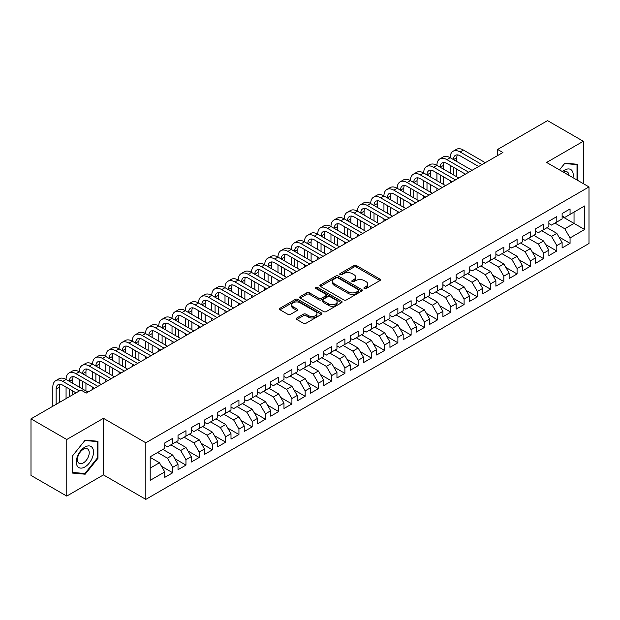 <?xml version="1.0" encoding="UTF-8"?>
<svg xmlns="http://www.w3.org/2000/svg" width="620" height="620" viewBox="0 0 620 620"><rect width="100%" height="100%" fill="white"/><g stroke="black" fill="none" stroke-linecap="round" stroke-linejoin="round"><path stroke-width="0.93" d="M364.273 288.571A1.286 0.744 0 0 0 366.094 288.571L379.905 280.596A1.837 1.062 0 0 0 380.447 279.845A1.837 1.062 0 0 0 379.905 279.093L356.508 265.585A1.837 1.062 0 0 0 353.904 265.585L340.093 273.56A1.286 0.744 0 0 0 339.714 274.087A1.286 0.744 0 0 0 340.093 274.613A1.286 0.744 0 0 0 341.915 274.613L343.705 273.583A5.882 3.394 0 0 1 352.021 273.583L353.974 274.707A5.882 3.394 0 0 1 355.694 277.109A5.882 3.394 0 0 1 353.974 279.512L352.183 280.542A1.286 0.744 0 0 0 351.803 281.069A1.286 0.744 0 0 0 352.183 281.589A1.286 0.744 0 0 0 354.005 281.589L355.795 280.558A5.882 3.394 0 0 1 364.111 280.558L366.063 281.689A5.882 3.394 0 0 1 367.784 284.092A5.882 3.394 0 0 1 366.063 286.487L364.273 287.525A1.286 0.744 0 0 0 363.901 288.044A1.286 0.744 0 0 0 364.273 288.571L364.273 287.525M296.833 317.975A1.837 1.062 0 0 0 296.298 318.726A1.837 1.062 0 0 0 296.833 319.478L303.397 323.268A1.837 1.062 0 0 0 306.001 323.268L321.338 314.41A1.837 1.062 0 0 0 321.881 313.658A1.837 1.062 0 0 0 321.338 312.914L297.941 299.398A1.837 1.062 0 0 0 295.337 299.398L280 308.256A1.837 1.062 0 0 0 279.457 309.008A1.837 1.062 0 0 0 280 309.76L287.928 314.34A1.837 1.062 0 0 0 290.532 314.34L297.096 310.543A1.837 1.062 0 0 0 297.631 309.798A1.837 1.062 0 0 0 297.096 309.047L293.159 306.776A4.921 2.837 0 0 1 291.718 304.769A4.921 2.837 0 0 1 294.756 302.142A4.921 2.837 0 0 1 300.119 302.762L315.526 311.651A4.921 2.837 0 0 1 316.96 313.658A4.921 2.837 0 0 1 313.929 316.285A4.921 2.837 0 0 1 308.566 315.665L306.001 314.185A1.837 1.062 0 0 0 303.397 314.185L296.833 317.975L296.833 319.478M66.758 439.495L66.758 496.085L103.447 474.904L103.447 418.314L66.758 439.495L31 418.849L80.933 390.026L86.234 393.08L502.913 152.512L497.612 149.459L497.612 155.574M103.447 418.314L145.832 442.789L589 186.922L589 243.513L145.832 499.371L145.832 442.789M583.304 183.636L583.304 141.275L546.615 162.456L589 186.922M583.304 141.275L547.545 120.629L497.612 149.459M343.829 299.925A1.837 1.062 0 0 0 346.433 299.925L361.77 291.067A1.837 1.062 0 0 0 362.312 290.315A1.837 1.062 0 0 0 361.77 289.571L338.373 276.055A1.837 1.062 0 0 0 335.769 276.055L320.431 284.913A1.837 1.062 0 0 0 319.889 285.665A1.837 1.062 0 0 0 320.431 286.417L343.829 299.925M316.456 288.85A1.286 0.744 0 0 1 317.765 289.036L341.535 302.754L326.213 311.596A1.837 1.062 0 0 1 323.617 311.596L300.212 298.088L300.212 296.585A1.837 1.062 0 0 0 299.677 297.337A1.837 1.062 0 0 0 300.212 298.088M300.212 296.585L306.776 292.795A1.837 1.062 0 0 1 309.38 292.795L318.866 298.274A1.837 1.062 0 0 0 321.47 298.274L325.826 295.763A1.837 1.062 0 0 0 326.36 295.012A1.837 1.062 0 0 0 325.826 294.26L315.944 288.556A1.286 0.744 0 0 1 315.565 288.029A1.286 0.744 0 0 1 316.363 287.339A1.286 0.744 0 0 1 317.765 287.502L341.558 301.243A1.837 1.062 0 0 1 342.093 301.987A1.837 1.062 0 0 1 341.558 302.738L341.558 301.243M562.115 216.519L574.035 223.401L574.035 212.087L584.629 205.964L570.059 214.381L570.059 208.948L562.115 213.536L562.115 218.969L556.814 222.022L556.814 216.597L548.87 221.185L548.87 226.61L543.57 229.671L543.57 224.238L535.626 228.827L535.626 234.259L530.325 237.321L530.325 231.888L522.381 236.476L522.381 241.909L517.08 244.962L517.08 239.537L509.136 244.125L509.136 249.55L503.835 252.611L503.835 247.179L495.892 251.767L495.892 257.199L490.591 260.26L490.591 254.828L482.647 259.416L482.647 264.849L477.346 267.902L477.346 262.477L469.402 267.065L469.402 272.49L464.101 275.551L464.101 270.119L456.157 274.707L456.157 280.139L450.856 283.201L450.856 277.768L442.913 282.356L442.913 287.788L437.611 290.842L437.611 285.417L429.668 290.005L429.668 295.43L424.367 298.491L424.367 293.058L416.423 297.647L416.423 303.079L411.122 306.14L411.122 300.708L403.178 305.296L403.178 310.728L397.877 313.782L397.877 308.357L389.933 312.945L389.933 318.37L384.632 321.431L384.632 316.006L376.689 320.594L376.689 326.019L371.388 329.081L371.388 323.648L363.444 328.236L363.444 333.669L358.143 336.722L358.143 331.297L350.199 335.885L350.199 341.31L344.898 344.371L344.898 338.946L336.954 343.534L336.954 348.959L331.654 352.021L331.654 346.588L323.71 351.176L323.71 356.608L318.409 359.662L318.409 354.237L310.465 358.825L310.465 364.25L305.164 367.311L305.164 361.886L297.22 366.474L297.22 371.899L291.919 374.961L291.919 369.528L283.976 374.116L283.976 379.548L278.675 382.61L278.675 377.177L270.731 381.765L270.731 387.198L265.43 390.251L265.43 384.826L257.486 389.414L257.486 394.839L252.185 397.9L252.185 392.468L244.241 397.056L244.241 402.489L238.94 405.55L238.94 400.117L230.996 404.705L230.996 410.138L225.696 413.191L225.696 407.766L217.752 412.354L217.752 417.779L212.451 420.841L212.451 415.408L204.507 419.996L204.507 425.429L199.206 428.49L199.206 423.057L191.262 427.645L191.262 433.078L185.961 436.131L185.961 430.706L178.017 435.294L178.017 440.719L172.717 443.781L172.717 438.348L164.773 442.936L164.773 448.368L150.203 456.777L150.203 480.329L164.773 471.921L159.472 462.745L150.203 457.389M584.629 205.964L584.629 229.516L570.059 237.933L564.766 228.757L554.962 223.092M558.868 236.894L570.059 243.358L570.059 237.933M570.059 243.358L562.115 247.946L562.115 242.521L556.814 245.574L551.521 236.398L541.717 230.741M545.623 244.544L556.814 251.007L556.814 245.574M556.814 251.007L548.87 255.595L548.87 250.162L543.57 253.224L538.276 244.047L528.472 238.39M532.379 252.193L543.57 258.649L543.57 253.224M543.57 258.649L535.626 263.237L535.626 257.812L530.325 260.873L525.032 251.697L515.228 246.031M519.134 259.834L530.325 266.298L530.325 260.873M530.325 266.298L522.381 270.886L522.381 265.461L517.08 268.514L511.787 259.338L501.983 253.681M505.889 267.483L517.08 273.947L517.08 268.514M517.08 273.947L509.136 278.535L509.136 273.102L503.835 276.163L498.542 266.988L488.738 261.33M492.644 275.133L503.835 281.596L503.835 276.163M503.835 281.596L495.892 286.184L495.892 280.752L490.591 283.813L485.297 274.637L475.493 268.971M479.4 282.774L490.591 289.238L490.591 283.813M490.591 289.238L482.647 293.826L482.647 288.401L477.346 291.454L472.053 282.278L462.249 276.621M466.155 290.423L477.346 296.887L477.346 291.454M477.346 296.887L469.402 301.475L469.402 296.042L464.101 299.103L458.808 289.928L449.004 284.27M452.91 298.073L464.101 304.536L464.101 299.103M464.101 304.536L456.157 309.124L456.157 303.692L450.856 306.753L445.563 297.577L435.759 291.912M439.665 305.714L450.856 312.178L450.856 306.753M450.856 312.178L442.913 316.766L442.913 311.341L437.611 314.394L432.318 305.218L422.514 299.561M426.421 313.363L437.611 319.827L437.611 314.394M437.611 319.827L429.668 324.415L429.668 318.982L424.367 322.044L419.074 312.868L409.27 307.21M413.176 321.013L424.367 327.476L424.367 322.044M424.367 327.476L416.423 332.064L416.423 326.632L411.122 329.693L405.829 320.517L396.025 314.859M399.931 328.662L411.122 335.118L411.122 329.693M411.122 335.118L403.178 339.706L403.178 334.281L397.877 337.334L392.584 328.158L382.78 322.501M386.686 336.303L397.877 342.767L397.877 337.334M397.877 342.767L389.933 347.355L389.933 341.922L384.632 344.983L379.339 335.808L369.536 330.15M373.442 343.953L384.632 350.416L384.632 344.983M384.632 350.416L376.689 355.004L376.689 349.572L371.388 352.633L366.094 343.457L356.291 337.799M360.197 351.602L371.388 358.058L371.388 352.633M371.388 358.058L363.444 362.646L363.444 357.221L358.143 360.274L352.85 351.098L343.046 345.441M346.952 359.244L358.143 365.707L358.143 360.274M358.143 365.707L350.199 370.295L350.199 364.862L344.898 367.923L339.605 358.748L329.801 353.09M333.707 366.893L344.898 373.356L344.898 367.923M344.898 373.356L336.954 377.944L336.954 372.512L331.654 375.573L326.36 366.397L316.556 360.739M320.463 374.542L331.654 380.998L331.654 375.573M331.654 380.998L323.71 385.586L323.71 380.161L318.409 383.214L313.115 374.038L303.312 368.381M307.218 382.183L318.409 388.647L318.409 383.214M318.409 388.647L310.465 393.235L310.465 387.802L305.164 390.863L299.871 381.688L290.067 376.03M293.973 389.833L305.164 396.296L305.164 390.863M305.164 396.296L297.22 400.884L297.22 395.452L291.919 398.513L286.626 389.337L276.822 383.679M280.728 397.482L291.919 403.938L291.919 398.513M291.919 403.938L283.976 408.526L283.976 403.101L278.675 406.162L273.381 396.978L263.578 391.321M267.483 405.124L278.675 411.587L278.675 406.162M278.675 411.587L270.731 416.175L270.731 410.75L265.43 413.804L260.137 404.628L250.333 398.97M254.239 412.773L265.43 419.236L265.43 413.804M265.43 419.236L257.486 423.824L257.486 418.392L252.185 421.453L246.892 412.277L237.088 406.619M240.994 420.422L252.185 426.878L252.185 421.453M252.185 426.878L244.241 431.466L244.241 426.041L238.94 429.102L233.647 419.926L223.843 414.261M227.749 428.064L238.94 434.527L238.94 429.102M238.94 434.527L230.996 439.115L230.996 433.69L225.696 436.743L220.402 427.568L210.599 421.91M214.504 435.713L225.696 442.176L225.696 436.743M225.696 442.176L217.752 446.764L217.752 441.332L212.451 444.393L207.158 435.217L197.354 429.559M201.26 443.362L212.451 449.818L212.451 444.393M212.451 449.818L204.507 454.406L204.507 448.981L199.206 452.042L193.913 442.866L184.109 437.201M188.015 451.004L199.206 457.467L199.206 452.042M199.206 457.467L191.262 462.055L191.262 456.63L185.961 459.683L180.668 450.507L170.864 444.85M174.77 458.653L185.961 465.116L185.961 459.683M185.961 465.116L178.017 469.704L178.017 464.271L172.717 467.333L167.423 458.157L157.619 452.499M161.525 466.302L172.717 472.765L172.717 467.333M172.717 472.765L164.773 477.354L164.773 471.921M164.773 445.307L167.423 446.842L172.717 443.781M150.203 468.1L159.472 462.745M178.017 437.666L180.668 439.193L185.961 436.131M167.423 458.157L172.717 455.096L162.921 449.438M178.017 464.271L172.717 455.096M191.262 430.017L193.913 431.543L199.206 428.49M180.668 450.507L185.961 447.454L176.165 441.789M191.262 456.63L185.961 447.454M204.507 422.367L207.158 423.902L212.451 420.841M193.913 442.866L199.206 439.805L189.41 434.147M204.507 448.981L199.206 439.805M217.752 414.726L220.402 416.253L225.696 413.191M207.158 435.217L212.451 432.156L202.655 426.498M217.752 441.332L212.451 432.156M230.996 407.077L233.647 408.603L238.94 405.55M220.402 427.568L225.696 424.514L215.899 418.849M230.996 433.69L225.696 424.514M244.241 399.427L246.892 400.962L252.185 397.9M233.647 419.926L238.94 416.865L229.144 411.207M244.241 426.041L238.94 416.865M257.486 391.786L260.137 393.312L265.43 390.251M246.892 412.277L252.185 409.216L242.389 403.558M257.486 418.392L252.185 409.216M270.731 384.137L273.381 385.663L278.675 382.61M260.137 404.628L265.43 401.574L255.634 395.909M270.731 410.75L265.43 401.574M283.976 376.487L286.626 378.022L291.919 374.961M273.381 396.978L278.675 393.925L268.879 388.267M283.976 403.101L278.675 393.925M297.22 368.838L299.871 370.373L305.164 367.311M286.626 389.337L291.919 386.276L282.123 380.618M297.22 395.452L291.919 386.276M310.465 361.197L313.115 362.723L318.409 359.662M299.871 381.688L305.164 378.626L295.368 372.969M310.465 387.802L305.164 378.626M323.71 353.547L326.36 355.074L331.654 352.021M313.115 374.038L318.409 370.985L308.613 365.327M323.71 380.161L318.409 370.985M336.954 345.898L339.605 347.433L344.898 344.371M326.36 366.397L331.654 363.336L321.858 357.678M336.954 372.512L331.654 363.336M350.199 338.257L352.85 339.783L358.143 336.722M339.605 358.748L344.898 355.686L335.102 350.029M350.199 364.862L344.898 355.686M363.444 330.607L366.094 332.134L371.388 329.081M352.85 351.098L358.143 348.045L348.347 342.387M363.444 357.221L358.143 348.045M376.689 322.958L379.339 324.493L384.632 321.431M366.094 343.457L371.388 340.396L361.592 334.738M376.689 349.572L371.388 340.396M389.933 315.317L392.584 316.843L397.877 313.782M379.339 335.808L384.632 332.746L374.837 327.089M389.933 341.922L384.632 332.746M403.178 307.667L405.829 309.194L411.122 306.14M392.584 328.158L397.877 325.105L388.081 319.447M403.178 334.281L397.877 325.105M416.423 300.018L419.074 301.553L424.367 298.491M405.829 320.517L411.122 317.456L401.318 311.798M416.423 326.632L411.122 317.456M429.668 292.377L432.318 293.903L437.611 290.842M419.074 312.868L424.367 309.806L414.563 304.149M429.668 318.982L424.367 309.806M442.913 284.727L445.563 286.254L450.856 283.201M432.318 305.218L437.611 302.165L427.808 296.507M442.913 311.341L437.611 302.165M456.157 277.078L458.808 278.613L464.101 275.551M445.563 297.577L450.856 294.515L441.053 288.858M456.157 303.692L450.856 294.515M469.402 269.437L472.053 270.963L477.346 267.902M458.808 289.928L464.101 286.866L454.297 281.209M469.402 296.042L464.101 286.866M482.647 261.787L485.297 263.314L490.591 260.26M472.053 282.278L477.346 279.225L467.542 273.56M482.647 288.401L477.346 279.225M495.892 254.138L498.542 255.672L503.835 252.611M485.297 274.637L490.591 271.576L480.787 265.918M495.892 280.752L490.591 271.576M509.136 246.496L511.787 248.023L517.08 244.962M498.542 266.988L503.835 263.926L494.032 258.269M509.136 273.102L503.835 263.926M522.381 238.847L525.032 240.374L530.325 237.321M511.787 259.338L517.08 256.285L507.276 250.62M522.381 265.461L517.08 256.285M535.626 231.198L538.276 232.733L543.57 229.671M525.032 251.697L530.325 248.636L520.521 242.978M535.626 257.812L530.325 248.636M548.87 223.556L551.521 225.083L556.814 222.022M538.276 244.047L543.57 240.986L533.766 235.329M548.87 250.162L543.57 240.986M562.115 215.907L564.766 217.434L570.059 214.381M551.521 236.398L556.814 233.345L547.011 227.679M562.115 242.521L556.814 233.345M31 418.849L31 475.439L66.758 496.085M103.447 474.904L145.832 499.371M564.766 228.757L574.035 223.401L584.629 229.516M577.677 180.389L577.677 164.3L564.898 163.153L559.488 169.888M97.952 458.304L97.952 441.262L85.173 440.123L72.393 456.018L72.393 473.06L85.173 474.207L97.952 458.304L97.294 457.924M364.793 288.757L366.063 288.021A5.882 3.394 0 0 0 367.784 285.619L367.784 284.092M355.694 277.109L355.694 278.636A5.882 3.394 0 0 1 353.974 281.038L352.695 281.774M379.882 280.612L356.508 267.119A1.837 1.062 0 0 0 353.904 267.119L340.605 274.792M361.747 291.082L338.373 277.589A1.837 1.062 0 0 0 335.769 277.589L320.455 286.432M358.523 290.842A1.286 0.744 0 0 0 358.895 290.315A1.286 0.744 0 0 0 358.523 289.796L337.978 277.93A1.286 0.744 0 0 0 336.164 277.93L334.273 279.023A5.882 3.394 0 0 0 332.553 281.426A5.882 3.394 0 0 0 334.273 283.828L348.316 291.935A5.882 3.394 0 0 0 356.639 291.935L358.523 290.842L358.523 292.369A1.286 0.744 0 0 0 358.895 291.849L358.895 290.315M332.553 281.426L332.553 282.953A5.882 3.394 0 0 0 334.273 285.355L334.273 283.828M358.523 292.369L356.639 293.462A5.882 3.394 0 0 1 348.316 293.462L334.273 285.355M300.235 298.104L306.776 294.322L306.776 292.795M326.36 295.012L326.36 296.538A1.837 1.062 0 0 1 325.826 297.29L321.47 299.801A1.837 1.062 0 0 1 318.866 299.801L309.38 294.322A1.837 1.062 0 0 0 306.776 294.322M328.716 303.963A4.921 2.837 0 0 0 334.079 304.575A4.921 2.837 0 0 0 337.117 301.956A4.921 2.837 0 0 0 335.676 299.94L330.243 296.81A1.837 1.062 0 0 0 327.647 296.81L323.291 299.328A1.837 1.062 0 0 0 322.749 300.072A1.837 1.062 0 0 0 323.291 300.824L328.716 303.963L328.716 305.49A4.921 2.837 0 0 0 334.079 306.102A4.921 2.837 0 0 0 337.117 303.482L337.117 301.956M322.749 300.072L322.749 301.607A1.837 1.062 0 0 0 323.291 302.358L323.291 300.824M328.716 305.49L323.291 302.358M316.96 313.658L316.96 315.192A4.921 2.837 0 0 1 313.929 317.812A4.921 2.837 0 0 1 308.566 317.2L306.001 315.712A1.837 1.062 0 0 0 303.397 315.712L296.856 319.494M291.718 304.769L291.718 306.296A4.921 2.837 0 0 0 293.159 308.303L293.159 306.776M297.073 310.558L293.159 308.303M321.315 314.425L297.941 300.933A1.837 1.062 0 0 0 295.337 300.933L280.023 309.775L280 308.256M83.824 473.424L85.173 474.207M52.824 406.247L52.824 387.105A14.051 8.114 60 0 1 55.738 380.672L59.047 378.758A14.051 8.114 60 0 1 66.069 379.456A14.051 8.114 60 0 1 68.983 373.023L72.292 371.117A14.051 8.114 60 0 1 79.314 371.806A14.051 8.114 60 0 1 82.227 365.382L85.537 363.467A14.051 8.114 60 0 1 92.558 364.165A14.051 8.114 60 0 1 95.472 357.732L98.781 355.818A14.051 8.114 60 0 1 105.803 356.515A14.051 8.114 60 0 1 108.717 350.083L112.026 348.169A14.051 8.114 60 0 1 119.048 348.866A14.051 8.114 60 0 1 121.962 342.434L125.271 340.527A14.051 8.114 60 0 1 132.292 341.225A14.051 8.114 60 0 1 135.207 334.792L138.516 332.878A14.051 8.114 60 0 1 145.537 333.576A14.051 8.114 60 0 1 148.451 327.143L151.761 325.229A14.051 8.114 60 0 1 158.782 325.926A14.051 8.114 60 0 1 161.696 319.494L165.005 317.587A14.051 8.114 60 0 1 172.027 318.285A14.051 8.114 60 0 1 174.941 311.852L178.25 309.938A14.051 8.114 60 0 1 185.272 310.635A14.051 8.114 60 0 1 188.185 304.203L191.495 302.289A14.051 8.114 60 0 1 198.516 302.986A14.051 8.114 60 0 1 201.43 296.554L204.74 294.647A14.051 8.114 60 0 1 211.761 295.345A14.051 8.114 60 0 1 214.675 288.912L217.984 286.998A14.051 8.114 60 0 1 225.006 287.696A14.051 8.114 60 0 1 227.92 281.263L231.229 279.349A14.051 8.114 60 0 1 238.251 280.046A14.051 8.114 60 0 1 241.165 273.614L244.474 271.707A14.051 8.114 60 0 1 251.495 272.397A14.051 8.114 60 0 1 254.409 265.972L257.719 264.058A14.051 8.114 60 0 1 264.74 264.755A14.051 8.114 60 0 1 267.654 258.323L270.963 256.409A14.051 8.114 60 0 1 277.985 257.106A14.051 8.114 60 0 1 280.899 250.674L284.208 248.767A14.051 8.114 60 0 1 291.229 249.457A14.051 8.114 60 0 1 294.144 243.032L297.453 241.118A14.051 8.114 60 0 1 304.474 241.815A14.051 8.114 60 0 1 307.388 235.383L310.697 233.469A14.051 8.114 60 0 1 317.719 234.166A14.051 8.114 60 0 1 320.633 227.734L323.942 225.827A14.051 8.114 60 0 1 330.964 226.517A14.051 8.114 60 0 1 333.878 220.092L337.187 218.178A14.051 8.114 60 0 1 344.209 218.876A14.051 8.114 60 0 1 347.123 212.443L350.432 210.529A14.051 8.114 60 0 1 357.453 211.226A14.051 8.114 60 0 1 360.367 204.794L363.676 202.887A14.051 8.114 60 0 1 370.698 203.577A14.051 8.114 60 0 1 373.612 197.152L376.921 195.238A14.051 8.114 60 0 1 383.943 195.935A14.051 8.114 60 0 1 386.857 189.503L390.166 187.589A14.051 8.114 60 0 1 397.188 188.286A14.051 8.114 60 0 1 400.101 181.854L403.411 179.947A14.051 8.114 60 0 1 410.432 180.637A14.051 8.114 60 0 1 413.346 174.212L416.656 172.298A14.051 8.114 60 0 1 423.677 172.995A14.051 8.114 60 0 1 426.591 166.563L429.9 164.649A14.051 8.114 60 0 1 436.922 165.346A14.051 8.114 60 0 1 439.836 158.914L443.145 157A14.051 8.114 60 0 1 450.167 157.697A14.051 8.114 60 0 1 453.081 151.264L456.39 149.358A14.051 8.114 60 0 1 463.411 150.055L485.297 162.688M453.081 151.264A14.051 8.114 60 0 1 460.102 151.962L481.98 164.595M478.671 166.509L460.102 155.791A9.362 5.41 -120 0 0 455.421 155.326A9.362 5.41 -120 0 0 453.483 159.611L456.793 157.697L456.793 161.525M457.374 154.892A9.362 5.41 -120 0 0 456.793 157.697M453.483 167.261L453.483 174.902M456.793 169.167L456.793 176.816M450.167 182.962L450.167 180.637M450.167 172.995L450.167 165.346M439.836 158.914A14.051 8.114 60 0 1 446.857 159.611L450.167 157.697L472.053 170.329M446.857 159.611L468.736 172.244M465.426 174.158L446.857 163.432A9.362 5.41 -120 0 0 442.176 162.967A9.362 5.41 -120 0 0 440.239 167.261L443.548 165.346L443.548 169.167M444.129 162.541A9.362 5.41 -120 0 0 443.548 165.346M440.239 174.902L440.239 182.551M443.548 176.816L443.548 184.466M436.922 190.611L436.922 188.286M436.922 180.637L436.922 172.995M426.591 166.563A14.051 8.114 60 0 1 433.613 167.261L436.922 165.346L458.808 177.979M433.613 167.261L455.491 179.893M452.182 181.8L433.613 171.081A9.362 5.41 -120 0 0 428.932 170.616A9.362 5.41 -120 0 0 426.994 174.902L430.303 172.995L430.303 176.816M430.885 170.182A9.362 5.41 -120 0 0 430.303 172.995M426.994 182.551L426.994 190.201M430.303 184.466L430.303 192.107M423.677 198.261L423.677 195.935M423.677 188.286L423.677 180.637M572.973 177.669A12.175 7.029 120 0 0 572.082 170.771A12.175 7.029 120 0 0 562.511 171.632M568.943 175.344A8.339 4.813 120 0 0 568.168 172.786A8.339 4.813 120 0 0 567.23 171.918A8.339 4.813 120 0 0 563.402 172.143M564.603 163.517L577.011 164.641L577.011 180.001M576.189 164.161L577.011 164.641M559.511 169.903L564.626 163.533M77.454 466.286A12.175 7.029 120 0 0 89.21 463.132A12.175 7.029 120 0 0 92.365 447.733A12.175 7.029 120 0 0 80.6 450.887A12.175 7.029 120 0 0 77.454 466.286M78.236 462.45A8.339 4.813 120 0 0 79.174 463.326A8.339 4.813 120 0 0 86.924 459.436A8.339 4.813 120 0 0 88.443 449.756A8.339 4.813 120 0 0 87.505 448.888A8.339 4.813 120 0 0 79.748 452.778A8.339 4.813 120 0 0 78.236 462.45M84.909 440.495L97.294 441.603L97.294 458.118L84.909 473.517L72.525 472.417L72.525 455.901L84.878 440.479M96.472 441.13L97.294 441.603M413.346 174.212A14.051 8.114 60 0 1 420.368 174.902L423.677 172.995L445.563 185.628M420.368 174.902L442.246 187.535M438.937 189.449L420.368 178.731A9.362 5.41 -120 0 0 415.687 178.266A9.362 5.41 -120 0 0 413.749 182.551L417.058 180.637L417.058 184.466M417.64 177.832A9.362 5.41 -120 0 0 417.058 180.637M413.749 190.201L413.749 197.842M417.058 192.107L417.058 199.756M410.432 205.902L410.432 203.577M410.432 195.935L410.432 188.286M400.101 181.854A14.051 8.114 60 0 1 407.123 182.551L410.432 180.637L432.318 193.269M407.123 182.551L429.001 195.184M425.692 197.098L407.123 186.372A9.362 5.41 -120 0 0 402.442 185.907A9.362 5.41 -120 0 0 400.505 190.201L403.814 188.286L403.814 192.107M404.395 185.481A9.362 5.41 -120 0 0 403.814 188.286M400.505 197.842L400.505 205.491M403.814 199.756L403.814 207.406M397.188 213.551L397.188 211.226M397.188 203.577L397.188 195.935M386.857 189.503A14.051 8.114 60 0 1 393.878 190.201L397.188 188.286L419.074 200.919M393.878 190.201L415.757 202.833M412.447 204.74L393.878 194.021A9.362 5.41 -120 0 0 389.197 193.556A9.362 5.41 -120 0 0 387.26 197.842L390.569 195.935L390.569 199.756M391.158 193.122A9.362 5.41 -120 0 0 390.569 195.935M387.26 205.491L387.26 213.141M390.569 207.406L390.569 215.047M383.943 221.201L383.943 218.876M383.943 211.226L383.943 203.577M373.612 197.152A14.051 8.114 60 0 1 380.634 197.842L383.943 195.935L405.829 208.568M380.634 197.842L402.512 210.475M399.203 212.389L380.634 201.671A9.362 5.41 -120 0 0 375.953 201.206A9.362 5.41 -120 0 0 374.015 205.491L377.324 203.577L377.324 207.406M377.913 200.772A9.362 5.41 -120 0 0 377.324 203.577M374.015 213.141L374.015 220.782M377.324 215.047L377.324 222.696M370.698 228.842L370.698 226.517M370.698 218.876L370.698 211.226M360.367 204.794A14.051 8.114 60 0 1 367.389 205.491L370.698 203.577L392.584 216.21M367.389 205.491L389.267 218.124M385.958 220.038L367.389 209.312A9.362 5.41 -120 0 0 362.708 208.855A9.362 5.41 -120 0 0 360.77 213.141L364.079 211.226L364.079 215.047M364.669 208.421A9.362 5.41 -120 0 0 364.079 211.226M360.77 220.782L360.77 228.431M364.079 222.696L364.079 230.346M357.453 236.491L357.453 234.166M357.453 226.517L357.453 218.876M347.123 212.443A14.051 8.114 60 0 1 354.144 213.141L357.453 211.226L379.339 223.859M354.144 213.141L376.022 225.773M372.713 227.679L354.144 216.961A9.362 5.41 -120 0 0 349.463 216.496A9.362 5.41 -120 0 0 347.526 220.782L350.835 218.876L350.835 222.696M351.424 216.062A9.362 5.41 -120 0 0 350.835 218.876M347.526 228.431L347.526 236.081M350.835 230.346L350.835 237.987M344.209 244.141L344.209 241.815M344.209 234.166L344.209 226.517M333.878 220.092A14.051 8.114 60 0 1 340.899 220.782L344.209 218.876L366.094 231.508M340.899 220.782L362.778 233.415M359.468 235.329L340.899 224.611A9.362 5.41 -120 0 0 336.218 224.146A9.362 5.41 -120 0 0 334.281 228.431L337.59 226.517L337.59 230.346M338.179 223.712A9.362 5.41 -120 0 0 337.59 226.517M334.281 236.081L334.281 243.722M337.59 237.987L337.59 245.636M330.964 251.782L330.964 249.457M330.964 241.815L330.964 234.166M320.633 227.734A14.051 8.114 60 0 1 327.654 228.431L330.964 226.517L352.85 239.149M327.654 228.431L349.533 241.064M346.224 242.978L327.654 232.252A9.362 5.41 -120 0 0 322.974 231.795A9.362 5.41 -120 0 0 321.036 236.081L324.345 234.166L324.345 237.987M324.934 231.361A9.362 5.41 -120 0 0 324.345 234.166M321.036 243.722L321.036 251.371M324.345 245.636L324.345 253.286M317.719 259.431L317.719 257.106M317.719 249.457L317.719 241.815M307.388 235.383A14.051 8.114 60 0 1 314.41 236.081L317.719 234.166L339.605 246.799M314.41 236.081L336.288 248.713M332.979 250.62L314.41 239.901A9.362 5.41 -120 0 0 309.729 239.436A9.362 5.41 -120 0 0 307.791 243.722L311.101 241.815L311.101 245.636M311.69 239.002A9.362 5.41 -120 0 0 311.101 241.815M307.791 251.371L307.791 259.021M311.101 253.286L311.101 260.927M304.474 267.081L304.474 264.755M304.474 257.106L304.474 249.457M294.144 243.032A14.051 8.114 60 0 1 301.165 243.722L304.474 241.815L326.36 254.448M301.165 243.722L323.043 256.354M319.734 258.269L301.165 247.551A9.362 5.41 -120 0 0 296.484 247.085A9.362 5.41 -120 0 0 294.547 251.371L297.856 249.457L297.856 253.286M298.445 246.651A9.362 5.41 -120 0 0 297.856 249.457M294.547 259.021L294.547 266.662M297.856 260.927L297.856 268.576M291.229 274.722L291.229 272.397M291.229 264.755L291.229 257.106M280.899 250.674A14.051 8.114 60 0 1 287.92 251.371L291.229 249.457L313.115 262.089M287.92 251.371L309.798 264.004M306.489 265.918L287.92 255.192A9.362 5.41 -120 0 0 283.239 254.735A9.362 5.41 -120 0 0 281.302 259.021L284.611 257.106L284.611 260.927M285.2 254.301A9.362 5.41 -120 0 0 284.611 257.106M281.302 266.662L281.302 274.311M284.611 268.576L284.611 276.226M277.985 282.371L277.985 280.046M277.985 272.397L277.985 264.755M267.654 258.323A14.051 8.114 60 0 1 274.675 259.021L277.985 257.106L299.871 269.739M274.675 259.021L296.554 271.653M293.245 273.56L274.675 262.841A9.362 5.41 -120 0 0 269.995 262.376A9.362 5.41 -120 0 0 268.057 266.662L271.366 264.755L271.366 268.576M271.955 261.95A9.362 5.41 -120 0 0 271.366 264.755M268.057 274.311L268.057 281.961M271.366 276.226L271.366 283.867M264.74 290.021L264.74 287.696M264.74 280.046L264.74 272.397M254.409 265.972A14.051 8.114 60 0 1 261.431 266.662L264.74 264.755L286.626 277.388M261.431 266.662L283.309 279.295M280 281.209L261.431 270.49A9.362 5.41 -120 0 0 256.75 270.026A9.362 5.41 -120 0 0 254.812 274.311L258.122 272.397L258.122 276.226M258.711 269.591A9.362 5.41 -120 0 0 258.122 272.397M254.812 281.961L254.812 289.602M258.122 283.867L258.122 291.516M251.495 297.662L251.495 295.345M251.495 287.696L251.495 280.046M241.165 273.614A14.051 8.114 60 0 1 248.186 274.311L251.495 272.397L273.381 285.029M248.186 274.311L270.064 286.944M266.755 288.858L248.186 278.132A9.362 5.41 -120 0 0 243.505 277.675A9.362 5.41 -120 0 0 241.567 281.961L244.877 280.046L244.877 283.867M245.466 277.241A9.362 5.41 -120 0 0 244.877 280.046M241.567 289.61L241.567 297.251M244.877 291.516L244.877 299.166M238.251 305.311L238.251 302.986M238.251 295.345L238.251 287.696M227.92 281.263A14.051 8.114 60 0 1 234.941 281.961L238.251 280.046L260.137 292.679M234.941 281.961L256.82 294.593M253.51 296.5L234.941 285.781A9.362 5.41 -120 0 0 230.26 285.316A9.362 5.41 -120 0 0 228.323 289.602L231.632 287.696L231.632 291.516M232.221 284.89A9.362 5.41 -120 0 0 231.632 287.696M228.323 297.251L228.323 304.901M231.632 299.166L231.632 306.815M225.006 312.961L225.006 310.635M225.006 302.986L225.006 295.345M214.675 288.912A14.051 8.114 60 0 1 221.697 289.602L225.006 287.696L246.892 300.328M221.697 289.602L243.575 302.235M240.266 304.149L221.697 293.43A9.362 5.41 -120 0 0 217.016 292.966A9.362 5.41 -120 0 0 215.078 297.251L218.387 295.345L218.387 299.166M218.976 292.531A9.362 5.41 -120 0 0 218.387 295.345M215.078 304.901L215.078 312.55M218.387 306.815L218.387 314.456M211.761 320.602L211.761 318.285M211.761 310.635L211.761 302.986M201.43 296.554A14.051 8.114 60 0 1 208.452 297.251L211.761 295.345L233.647 307.969M208.452 297.251L230.33 309.884M227.021 311.798L208.452 301.08A9.362 5.41 -120 0 0 203.771 300.615A9.362 5.41 -120 0 0 201.833 304.901L205.142 302.986L205.142 306.815M205.731 300.181A9.362 5.41 -120 0 0 205.142 302.986M201.833 312.55L201.833 320.191M205.142 314.456L205.142 322.106M198.516 328.251L198.516 325.926M198.516 318.285L198.516 310.635M188.185 304.203A14.051 8.114 60 0 1 195.207 304.901L198.516 302.986L220.402 315.619M195.207 304.901L217.085 317.533M213.776 319.447L195.207 308.721A9.362 5.41 -120 0 0 190.526 308.256A9.362 5.41 -120 0 0 188.589 312.55L191.898 310.635L191.898 314.456M192.487 307.83A9.362 5.41 -120 0 0 191.898 310.635M188.589 320.191L188.589 327.841M191.898 322.106L191.898 329.755M185.272 335.901L185.272 333.576M185.272 325.926L185.272 318.285M174.941 311.852A14.051 8.114 60 0 1 181.962 312.55L185.272 310.635L207.158 323.268M181.962 312.55L203.84 325.182M200.531 327.089L181.962 316.371A9.362 5.41 -120 0 0 177.281 315.906A9.362 5.41 -120 0 0 175.344 320.191L178.653 318.285L178.653 322.106M179.242 315.471A9.362 5.41 -120 0 0 178.653 318.285M175.344 327.841L175.344 335.49M178.653 329.755L178.653 337.396M172.027 343.55L172.027 341.225M172.027 333.576L172.027 325.926M161.696 319.494A14.051 8.114 60 0 1 168.718 320.191L172.027 318.285L193.913 330.917M168.718 320.191L190.596 332.824M187.286 334.738L168.718 324.02A9.362 5.41 -120 0 0 164.036 323.555A9.362 5.41 -120 0 0 162.099 327.841L165.408 325.926L165.408 329.755M165.997 323.121A9.362 5.41 -120 0 0 165.408 325.926M162.099 335.49L162.099 343.131M165.408 337.396L165.408 345.046M158.782 351.191L158.782 348.866M158.782 341.225L158.782 333.576M148.451 327.143A14.051 8.114 60 0 1 155.473 327.841L158.782 325.926L180.668 338.559M155.473 327.841L177.351 340.473M174.042 342.387L155.473 331.661A9.362 5.41 -120 0 0 150.792 331.196A9.362 5.41 -120 0 0 148.854 335.49L152.163 333.576L152.163 337.396M152.752 330.77A9.362 5.41 -120 0 0 152.163 333.576M148.854 343.131L148.854 350.781M152.163 345.046L152.163 352.695M145.537 358.841L145.537 356.515M145.537 348.866L145.537 341.225M135.207 334.792A14.051 8.114 60 0 1 142.228 335.49L145.537 333.576L167.423 346.208M142.228 335.49L164.106 348.122M160.797 350.029L142.228 339.31A9.362 5.41 -120 0 0 137.547 338.846A9.362 5.41 -120 0 0 135.609 343.131L138.919 341.225L138.919 345.046M139.508 338.412A9.362 5.41 -120 0 0 138.919 341.225M135.609 350.781L135.609 358.43M138.919 352.695L138.919 360.336M132.292 366.49L132.292 364.165M132.292 356.515L132.292 348.866M121.962 342.434A14.051 8.114 60 0 1 128.983 343.131L132.292 341.225L154.179 353.857M128.983 343.131L150.862 355.764M147.552 357.678L128.983 346.96A9.362 5.41 -120 0 0 124.302 346.495A9.362 5.41 -120 0 0 122.365 350.781L125.674 348.866L125.674 352.695M126.263 346.061A9.362 5.41 -120 0 0 125.674 348.866M122.365 358.43L122.365 366.071M125.674 360.336L125.674 367.986M119.048 374.131L119.048 371.806M119.048 364.165L119.048 356.515M108.717 350.083A14.051 8.114 60 0 1 115.739 350.781L119.048 348.866L140.934 361.499M115.739 350.781L137.617 363.413M134.308 365.327L115.739 354.601A9.362 5.41 -120 0 0 111.058 354.136A9.362 5.41 -120 0 0 109.12 358.43L112.429 356.515L112.429 360.336M113.018 353.71A9.362 5.41 -120 0 0 112.429 356.515M109.12 366.071L109.12 373.721M112.429 367.986L112.429 375.635M105.803 381.781L105.803 379.456M105.803 371.806L105.803 364.165M95.472 357.732A14.051 8.114 60 0 1 102.494 358.43L105.803 356.515L127.689 369.148M102.494 358.43L124.372 371.062M121.063 372.969L102.494 362.251A9.362 5.41 -120 0 0 97.813 361.786A9.362 5.41 -120 0 0 95.875 366.071L99.184 364.165L99.184 367.986M99.774 361.351A9.362 5.41 -120 0 0 99.184 364.165M95.875 373.721L95.875 381.37M99.184 375.635L99.184 383.276M92.558 389.43L92.558 387.105M92.558 379.456L92.558 371.806M82.227 365.382A14.051 8.114 60 0 1 89.249 366.071L92.558 364.165L114.444 376.797M89.249 366.071L111.127 378.704M107.818 380.618L89.249 369.9A9.362 5.41 -120 0 0 84.568 369.435A9.362 5.41 -120 0 0 82.631 373.721L85.94 371.806L85.94 375.635M86.529 369.001A9.362 5.41 -120 0 0 85.94 371.806M82.631 381.37L82.631 389.011M85.94 383.276L85.94 390.925M79.314 387.105L79.314 379.456M68.983 373.023A14.051 8.114 60 0 1 76.004 373.721L79.314 371.806L101.2 384.439M76.004 373.721L97.883 386.353M94.573 388.267L76.004 377.541A9.362 5.41 -120 0 0 71.323 377.076A9.362 5.41 -120 0 0 69.386 381.37L72.695 379.456L72.695 383.276M73.284 376.65A9.362 5.41 -120 0 0 72.695 379.456M69.386 389.011L69.386 396.692M72.695 390.925L72.695 394.777M66.069 398.606L66.069 387.105M55.738 380.672A14.051 8.114 60 0 1 62.76 381.37L66.069 379.456L87.955 392.088M62.76 381.37L79.344 390.941M76.035 392.855L62.76 385.19A9.362 5.41 -120 0 0 58.078 384.726A9.362 5.41 -120 0 0 56.141 389.011L56.141 404.341M60.039 384.292A9.362 5.41 -120 0 0 59.45 387.105L59.45 402.427M366.063 288.021L366.063 286.487M352.183 281.589L352.183 280.542M353.974 281.038L353.974 279.512M340.093 274.613L340.093 273.56M353.904 267.119L353.904 265.585M356.508 267.119L356.508 265.585M379.905 280.596L379.905 279.093M320.431 286.417L320.431 284.913M335.769 277.589L335.769 276.055M338.373 277.589L338.373 276.055M361.77 291.067L361.77 289.571M348.316 293.462L348.316 291.935M356.639 293.462L356.639 291.935M309.38 294.322L309.38 292.795M318.866 299.801L318.866 298.274M321.47 299.801L321.47 298.274M325.826 297.29L325.826 295.763M317.765 289.036L317.765 287.502M303.397 315.712L303.397 314.185M306.001 315.712L306.001 314.185M308.566 317.2L308.566 315.665M297.096 310.543L297.096 309.047M295.337 300.933L295.337 299.398M297.941 300.933L297.941 299.398M321.338 314.41L321.338 312.914M463.411 150.055L460.102 151.962M59.45 387.105L56.141 389.011"/></g></svg>
